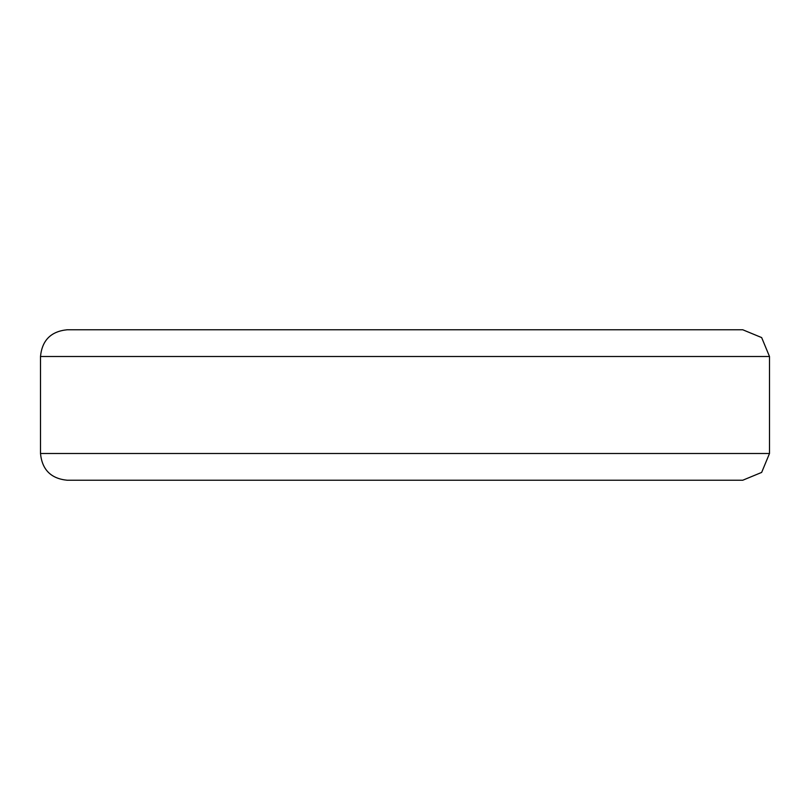 <?xml version="1.0" encoding="UTF-8"?>
<svg xmlns="http://www.w3.org/2000/svg" width="810" height="810" viewBox="0 0 810 810"><rect width="100%" height="100%" fill="white"/><g stroke="black" fill="none" stroke-linecap="round" stroke-linejoin="round"><path stroke-width="1.21" d="M742.729 329.761L761.663 337.588L769.5 356.511L769.5 453.489L761.663 472.412L742.729 480.239M769.5 356.511L40.5 356.511C42.08 340.261 51 331.351 67.25 329.761L742.75 329.761M769.5 453.489L40.5 453.489C42.08 469.739 51 478.649 67.25 480.239L742.75 480.239M40.5 356.511L40.5 453.489"/></g></svg>
